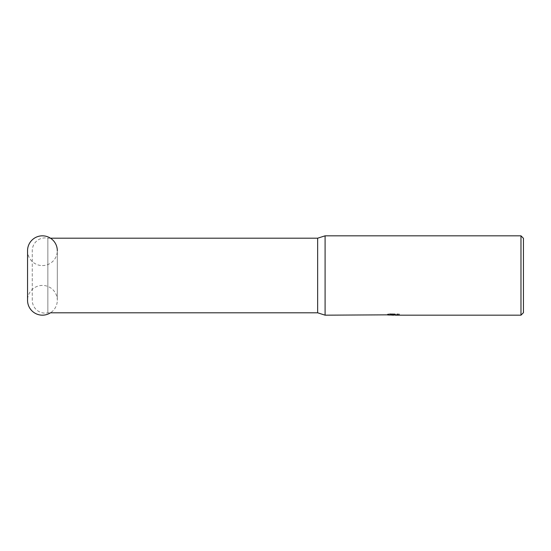 <?xml version="1.0" encoding="UTF-8"?>
<svg xmlns="http://www.w3.org/2000/svg" width="551" height="551" viewBox="0 0 551 551"><rect width="100%" height="100%" fill="white"/><g stroke="black" fill="none" stroke-linecap="round" stroke-linejoin="round"><path stroke-width="0.41" stroke-dasharray="2.75 2.07" d="M42.427 265.582A14.877 14.877 0 0 0 57.304 250.705L57.304 300.295A14.877 14.877 0 0 0 42.427 285.418A14.877 14.877 0 0 0 27.55 300.295L27.55 250.705A14.877 14.877 0 0 0 42.427 265.582M50.472 238.19L47.861 238.19L47.861 312.81L47.861 238.19A12.818 12.818 0 0 0 32.268 250.705L32.268 300.295A12.818 12.818 0 0 0 47.861 312.81L50.472 312.81A14.877 14.877 0 0 0 57.304 300.295L57.304 250.705M391.451 315.096L390.067 314.814L390.067 313.815L399.475 314.049L399.475 315.048M398.215 314.118L398.215 315.11L395.349 315.048M395.418 315.172L398.215 315.11M399.475 314.049L390.39 313.815L390.39 314.814M397.429 313.815L397.429 314.814M398.215 313.96L398.215 314.958M393.8 314.111L393.8 315.034M390.39 313.815L394.24 314.022L387.449 314.18L392.677 314.18M387.945 314.111L390.308 313.788M388.531 314.022L388.531 315.02M394.24 314.022L394.24 314.814M387.573 314.166L387.573 315.158M390.308 314.793L387.945 315.103M387.449 315.172L387.449 314.18M523.45 238.308L523.45 312.692M520.971 235.828L520.971 315.172M325.09 235.828L325.09 315.172M317.651 238.19L317.651 312.81M32.268 300.295L32.268 250.705M393.49 315.165L393.49 314.173M393.524 314.18L395.418 314.18M395.349 314.814L395.349 314.173"/><path stroke-width="0.83" d="M57.304 250.705A14.877 14.877 0 0 0 42.427 235.828A14.877 14.877 0 0 0 27.55 250.705L27.55 300.295A14.877 14.877 0 0 0 50.472 312.81L317.651 312.81L317.651 238.19L325.09 235.828L520.971 235.828L523.45 238.308L523.45 312.692L520.971 315.172L395.418 315.172L395.349 314.814M50.472 238.19L317.651 238.19M394.24 314.814L325.09 315.172L317.651 312.81M325.09 315.172L325.09 235.828M395.349 315.048L391.451 315.096M393.524 315.172L392.677 315.172M520.971 315.172L520.971 235.828M394.24 315.02L388.531 315.02L397.429 314.814L399.475 315.048L395.349 315.165"/></g></svg>
